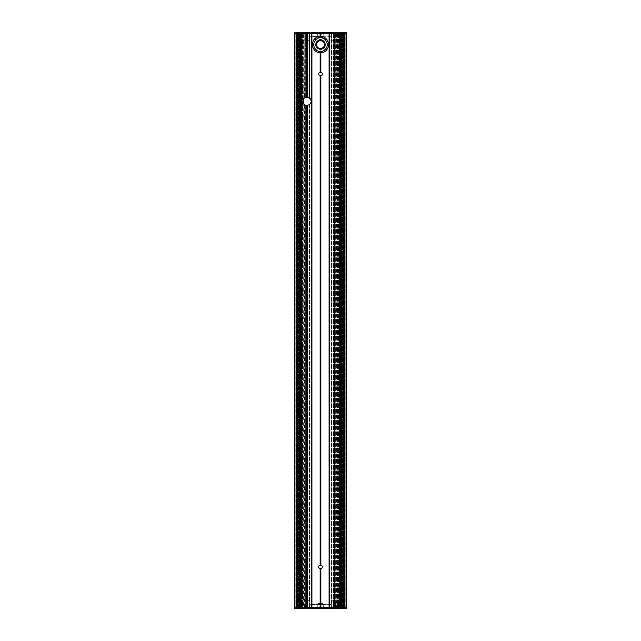 <?xml version="1.0" encoding="UTF-8"?>
<svg xmlns="http://www.w3.org/2000/svg" width="641" height="641" viewBox="0 0 641 641"><rect width="100%" height="100%" fill="white"/><g stroke="black" fill="none" stroke-linecap="round" stroke-linejoin="round"><path stroke-width="0.48" stroke-dasharray="3.21 2.4" d="M342.903 607.307L342.695 33.693L344.529 33.693L296.471 33.693L298.305 33.693L298.001 607.307L298.233 33.693L296.799 33.693L342.903 33.693L342.903 607.307L342.903 33.693M298.097 33.693L298.097 607.307M297.087 607.307L344.201 607.307L341.869 607.307L342.975 607.307L342.839 33.693L344.201 33.693L342.767 33.693L342.863 607.307L296.799 607.307L298.305 607.307L297.087 607.307L297.087 33.693M298.169 607.307L298.169 33.693M297.761 607.307L297.761 33.693L297.761 607.307M343.239 607.307L343.239 33.693L343.239 607.307M342.695 607.307L344.529 607.307L344.393 33.693L344.393 607.307L342.695 607.307L342.695 33.693L342.695 607.307M299.323 607.307L299.323 33.693L299.323 607.307M300.244 607.307L300.244 33.693L300.244 607.307M298.137 607.307L298.137 33.693L298.161 607.307M298.305 607.307L298.305 33.693L298.305 607.307M297.224 607.307L297.224 33.693L297.224 607.307M296.607 607.307L296.607 33.693L296.607 607.307M296.471 607.307L296.471 33.693L296.471 607.307M297.624 607.307L297.624 33.693L297.624 607.307M343.376 607.307L343.376 33.693L343.376 607.307M344.529 607.307L344.529 33.693L344.529 607.307M343.913 607.307L343.913 33.693M343.776 607.307L343.776 33.693L343.776 607.307M340.756 607.307L340.756 33.693L340.756 607.307M341.677 607.307L341.677 33.693L341.677 607.307M320.829 36.465L320.829 36.601A8.012 8.012 0 0 0 320.171 36.601L320.171 37.827L320.829 37.827A6.787 6.787 0 0 0 320.171 37.827M320.829 51.384L320.171 51.384A6.787 6.787 0 0 0 320.829 51.384L320.829 52.61A8.012 8.012 0 0 0 328.512 44.606A8.012 8.012 0 0 0 320.829 36.601L320.829 37.827M320.171 51.384L320.171 52.61A8.012 8.012 0 0 0 320.829 52.61L320.829 52.746M320.5 37.819A6.787 6.787 0 0 0 314.619 48.003A6.787 6.787 0 0 0 326.381 48.003A6.787 6.787 0 0 0 320.5 37.819A6.787 6.787 0 0 0 313.713 44.606A6.787 6.787 0 0 0 320.5 51.392A6.787 6.787 0 0 0 327.287 44.606A6.787 6.787 0 0 0 320.5 37.819M320.5 40.022A4.583 4.583 0 0 0 315.917 44.606A4.583 4.583 0 0 0 320.5 49.189A4.583 4.583 0 0 0 325.083 44.606A4.583 4.583 0 0 0 320.5 40.022A4.583 4.583 0 0 0 315.917 44.606A4.583 4.583 0 0 0 320.5 49.189A4.583 4.583 0 0 0 325.083 44.606A4.583 4.583 0 0 0 320.5 40.022A4.583 4.583 0 0 1 325.083 44.606A4.583 4.583 0 0 1 320.5 49.189A4.583 4.583 0 0 1 315.917 44.606A4.583 4.583 0 0 1 320.5 40.022A4.583 4.583 0 0 0 315.917 44.606A4.583 4.583 0 0 0 320.5 49.189A4.583 4.583 0 0 0 325.083 44.606A4.583 4.583 0 0 0 320.5 40.022A4.583 4.583 0 0 1 325.083 44.606A4.583 4.583 0 0 1 320.5 49.189A4.583 4.583 0 0 1 315.917 44.606A4.583 4.583 0 0 1 320.5 40.022M320.5 49.325A4.719 4.719 0 0 1 316.414 42.25A4.719 4.719 0 0 1 324.586 42.25A4.719 4.719 0 0 1 320.5 49.325M320.5 52.618A8.012 8.012 0 0 1 313.561 40.599A8.012 8.012 0 0 1 327.439 40.599A8.012 8.012 0 0 1 320.5 52.618M320.5 52.754A8.141 8.141 0 0 0 328.641 44.606A8.141 8.141 0 0 0 320.5 36.465A8.141 8.141 0 0 0 312.359 44.606A8.141 8.141 0 0 0 320.5 52.754A8.141 8.141 0 0 1 312.359 44.606A8.141 8.141 0 0 1 320.5 36.465A8.141 8.141 0 0 1 328.641 44.606A8.141 8.141 0 0 1 320.5 52.754M320.171 52.746L320.171 52.61A8.012 8.012 0 0 1 312.488 44.606A8.012 8.012 0 0 1 320.171 36.601L320.171 36.465M320.5 36.465A8.141 8.141 0 0 1 328.641 44.606A8.141 8.141 0 0 1 320.5 52.754A8.141 8.141 0 0 1 312.359 44.606A8.141 8.141 0 0 1 320.5 36.465L309.795 36.329L320.5 36.465A8.141 8.141 0 0 1 328.641 44.606A8.141 8.141 0 0 1 320.5 52.754A8.141 8.141 0 0 1 312.359 44.606A8.141 8.141 0 0 1 320.5 36.465M303.754 36.593L298.842 36.465L299.123 33.404L295.934 33.404L343.304 33.404L340.796 33.404L340.796 607.596L318.713 607.596L335.94 607.596L335.299 607.596L335.259 605.425L335.435 607.724L346.084 607.596M307.4 607.596L307.095 605.425L307.127 607.596L320.3 607.596L297.696 607.596L300.204 607.596L300.204 33.404L294.916 33.404M299.908 33.404L301.599 33.404L299.908 33.404L299.908 607.596L301.599 607.596L295.805 607.596L298.642 607.596L298.842 604.535L296.39 604.535L299.475 604.535L299.419 605.216L299.275 604.535L298.105 604.535L301.983 604.671L297.761 604.535M303.938 33.276L303.754 36.465L304.179 33.404L302.344 33.404L302.672 36.329L304.026 36.329L303.946 33.204L305.565 33.204L305.605 35.447L305.428 33.276L302.624 33.404M333.6 33.404L333.905 35.575L333.873 33.404L305.428 33.404M296.086 33.404L300.325 33.404L299.395 33.404L300.076 33.404L300.052 607.596L299.395 607.596L305.316 607.596L305.3 105.012A4.07 4.07 0 0 0 307.536 105.3L307.84 105.244A4.07 4.07 0 0 0 307.84 97.312L307.776 33.404L304.082 33.204L303.97 98.474A4.07 4.07 0 0 0 303.217 99.603L303.217 102.953A4.07 4.07 0 0 0 303.97 104.082L304.379 104.451A4.07 4.07 0 0 0 304.98 104.86L305.06 607.596L335.299 607.596M346.084 33.404L339.401 33.404L345.195 33.404L342.358 33.404L342.158 36.465L344.61 36.465L341.525 36.465L341.581 35.784L341.725 36.465L342.895 36.465L339.017 36.329L343.239 36.465M337.246 36.593L342.158 36.465L342.142 33.404L333.224 33.404L333.224 607.596M337.246 36.465L336.821 33.404L337.03 607.596L335.652 607.596L336.821 607.596L336.821 33.404L335.299 33.404L335.259 35.447L335.435 33.276L337.062 33.276M337.198 33.404L341.877 33.404L341.909 607.596L338.424 607.796L341.741 607.796M344.914 607.596L339.401 607.596L340.964 607.596L340.948 33.404L341.605 33.404L338.552 33.404M333.873 33.404L335.299 33.404M311.798 33.404L311.798 607.596M311.542 33.404L309.299 33.404L311.542 33.404L311.542 607.596M333.24 33.404L307.76 33.404L307.536 97.256A4.07 4.07 0 0 0 305.3 97.544L304.98 97.696A4.07 4.07 0 0 0 304.379 98.105L303.97 98.474L304.379 98.105L304.179 33.404L305.348 33.404L304.379 33.404M338.111 36.529L337.895 40.062L336.092 40.062L337.895 40.191L336.229 40.191L338.031 40.062L337.959 36.329L340.419 36.329L340.467 33.404L344.914 33.404M341.709 33.404L341.709 607.596L341.709 33.404M342.142 33.404L338.961 33.404L343.848 33.404L343.897 36.329L343.848 33.404L342.382 33.404L342.174 35.92L342.446 33.404M340.467 33.404L297.152 33.404L297.103 36.465L296.39 36.465L299.475 36.465L299.483 35.784L299.275 36.465L296.39 36.465L300.581 36.465L297.103 36.329L297.152 33.404L298.618 33.404L298.834 36.465L298.105 36.465L301.983 36.329L297.761 36.465M298.858 33.404L295.805 33.404L298.642 33.404L298.826 35.92L298.554 33.404M294.708 33.404L294.708 607.596L299.091 607.596L299.091 33.404L302.576 33.204L299.259 33.204M303.53 103.53L303.53 99.026M294.78 33.404L346.22 33.404L346.34 32.186L294.796 32.05L294.78 33.404M320.5 33.404L324.025 33.404L320.5 33.404M343.977 36.329L344.057 33.404L343.977 36.465L341.589 36.329L344.602 36.465L343.977 36.329L344.746 36.329L344.794 33.404L344.746 36.329L344.794 33.404L344.746 36.329L342.895 36.329L343.977 36.465M299.547 35.848L299.475 36.329L296.935 36.329L297.015 33.404L296.967 36.329L297.015 33.404L296.967 36.329L296.39 36.329L296.334 33.404L296.262 36.329L298.105 36.329L297.023 36.329L296.943 33.404L296.334 33.404L297.071 33.404L297.023 36.465L299.411 36.329L296.398 36.465L297.023 36.329L296.254 36.329L296.206 33.404L296.398 36.465M321.317 33.404L319.683 33.404L321.317 33.404M319.819 33.54L321.181 33.612L319.819 33.54M321.045 33.749L319.955 33.749L321.045 33.749M317.239 33.749L323.897 33.54L319.01 33.404L321.718 33.404L319.282 33.404L319.242 37.346L321.758 37.346L319.106 37.482L321.894 37.482L319.106 37.482M320.412 33.404L320.861 33.404M319.282 33.749L321.718 33.749L319.282 33.749M317.696 33.404L316.975 33.404M320.5 33.749L323.577 33.749L320.5 33.749M317.423 33.749L323.577 33.749M322.287 33.749L318.577 33.54L322.287 33.749M320.588 33.404L320.139 33.404M340.355 33.204L342.727 33.204L340.355 33.204L340.299 36.329L342.911 36.465L342.302 36.329L342.406 35.784M298.273 33.204L300.645 33.204L298.273 33.204L298.225 36.329L299.475 36.329L298.089 36.465L298.698 36.329L298.594 35.784M344.257 33.404L296.743 33.404M309.923 36.593L309.867 40.062L309.923 36.593M309.731 40.062L309.795 36.329L309.731 40.062L307.92 40.062L309.731 40.062M302.889 36.529L303.105 40.062L304.771 40.191L302.969 40.062L302.913 36.593L302.969 40.062L304.771 40.191L302.969 40.062L303.049 36.465M302.889 604.471L303.105 600.938L304.908 600.938L302.969 600.938L304.771 600.809L302.969 600.938L302.913 604.407L303.105 600.938L303.049 604.535L304.026 604.671L300.581 604.671L300.437 607.596L300.421 33.404L302.344 33.404L300.325 33.404L300.581 36.465L303.041 36.329L300.581 36.329L300.533 33.404M307.4 33.404L307.231 35.447L307.271 33.276M299.732 33.404L299.123 33.404M302.448 33.404L299.732 33.204M302.496 36.465L302.44 33.204L302.768 36.465M295.797 32.05L295.95 32.595L295.797 32.05M296.07 32.05L296.086 32.731L344.914 32.731L345.066 32.178L344.914 32.731L296.086 32.731L296.07 32.178L344.93 32.178L344.914 32.595L344.93 32.05L296.07 32.05L344.93 32.05M296.591 32.595L296.743 32.178L296.591 32.595M296.727 32.731L296.743 32.178L296.727 32.595L344.409 32.595L296.727 32.731M296.743 32.05L344.393 32.178L296.743 32.05M297.2 33.404L297.023 36.329M299.611 36.329L299.619 35.92L301.855 35.92L301.847 36.329L300.829 36.329L300.677 35.784L300.693 36.329L298.089 36.465M297.745 33.404L297.761 36.329L301.991 36.329L301.855 35.92M299.483 35.784L300.789 35.92L299.619 36.08M301.847 35.92L300.813 35.92M297.023 36.465L297.071 33.404M299.491 35.848L298.69 35.784M300.645 33.204L300.677 35.8M308.057 40.191L308.009 37.282L308.057 40.191L309.731 40.191L307.92 40.062L307.872 37.282L308.057 40.191M335.435 33.276L335.395 35.447L333.769 35.447L333.729 33.204L307.408 33.204L307.368 35.447L306.414 35.712A1.594 1.594 0 0 1 308.009 37.282L308.009 37.282C306.951 35.271 305.885 35.271 304.82 37.282L304.771 40.062L304.956 37.282C305.917 35.447 306.887 35.439 307.872 37.258L307.872 37.282A1.458 1.458 0 0 0 306.414 35.848A1.458 1.458 0 0 0 304.956 37.282L304.82 37.282A1.594 1.594 0 0 1 306.414 35.712L305.469 35.447L305.565 33.276M303.754 36.465L303.802 33.404M303.217 99.603L303.313 33.404M299.916 36.465L302.632 36.329L302.576 33.276M299.732 36.465L299.996 33.204M298.842 36.465L299.82 36.329L299.9 33.204M297.336 33.404L297.16 36.329M297.023 33.404L296.839 36.465L296.879 33.404L296.831 36.329L296.398 36.329L296.831 36.329L296.887 33.404M296.406 33.404L296.406 607.596L296.567 33.404M296.334 33.404L296.39 36.329L296.342 33.404L296.39 36.329L299.323 35.92M299.419 35.784L299.411 36.329M301.991 35.784L299.547 35.784L299.595 607.596L302.039 607.596L297.152 607.596L297.103 604.671L297.152 607.596L298.618 607.596L298.826 605.08L298.554 607.596M296.254 36.329L296.206 33.404L296.262 36.329M305.701 33.404L305.741 35.575L307.231 35.447L307.127 33.404M307.095 35.712L305.741 35.575L307.368 35.447M319.442 33.404L321.558 33.404M320.5 37.482L317.992 37.482L320.5 37.482M323.008 37.482L317.856 37.346L317.656 33.404M330.94 36.465L331.133 40.062L330.98 36.465M333.729 33.276L307.4 33.276L333.592 33.204L333.632 35.447L334.586 35.712A1.594 1.594 0 0 0 332.991 37.282L333.08 40.062L333.128 37.282L333.08 40.062L331.269 40.191L332.943 40.191L331.133 40.062L331.205 36.329L331.269 40.062L333.08 40.062L332.991 37.282C334.049 35.271 335.115 35.271 336.18 37.282A1.594 1.594 0 0 0 334.586 35.712L335.531 35.447L335.572 33.204L336.918 33.204L337.11 36.329L337.054 33.204L335.572 33.404M338.232 36.465L337.11 36.329L337.062 33.404L337.03 607.596L340.675 607.596L340.579 33.404L340.419 36.465L337.951 36.465M341.268 33.404L341.877 33.404M338.504 36.465L338.424 33.204L341.268 33.204M344.546 32.731L344.393 32.178L344.546 32.731M344.273 32.731L344.257 32.178L344.273 32.731M344.113 33.404L344.161 36.329L344.602 36.329L344.666 33.404L344.61 36.329L344.033 36.329L343.985 33.404L344.025 36.329L344.121 33.404L344.169 36.329L344.602 36.465M341.389 36.329L341.381 35.92L339.145 35.92L339.153 36.329L340.171 36.329L340.323 35.784L340.171 36.465L340.323 35.8M341.453 35.848L341.525 36.329L344.065 36.329L343.977 33.404M343.255 33.404L343.239 36.329L339.009 36.329L339.145 35.92M341.381 36.08L340.211 35.92L341.517 35.784M339.153 35.92L340.187 35.92M341.509 35.848L342.31 35.784M333.128 37.258C334.129 35.407 335.099 35.415 336.044 37.282L336.092 40.062L336.044 37.282C335.083 35.447 334.113 35.439 333.128 37.258L333.128 37.282A1.458 1.458 0 0 1 334.586 35.848A1.458 1.458 0 0 1 336.044 37.282L336.229 40.062L336.044 37.282A1.458 1.458 0 0 0 334.586 35.848A1.458 1.458 0 0 0 333.128 37.282L333.128 37.282M341.084 36.465L338.504 36.329L338.56 33.204L341.741 33.204M341.268 36.465L341.004 33.204M343.664 33.404L343.712 36.329L343.921 33.404M341.877 607.596L345.195 607.596L342.895 607.596L344.57 607.596L344.433 33.404M344.666 33.404L344.61 36.329L344.658 33.404L344.61 36.329L341.677 35.92M341.589 36.329L341.581 35.784M339.009 35.784L341.453 35.784L341.405 607.596L338.961 607.596L343.848 607.596L343.897 604.535L344.61 604.535L341.525 604.535L341.517 605.216L341.725 604.535L344.61 604.535L340.419 604.535L343.897 604.671L343.848 607.596L341.413 607.596L341.453 605.216L339.009 605.216L339.153 604.535L340.171 604.535L340.323 605.216L340.307 604.671L342.911 604.535L339.145 604.535L343.239 604.535M338.424 33.276L338.368 36.329L338.376 33.404M333.905 35.712L335.259 35.575L333.632 35.447M302.848 604.519L300.581 604.535L300.325 607.596L300.325 33.404L300.325 607.596L296.086 607.596M340.675 33.404L340.675 607.596M307.52 33.404L307.536 97.256M304.379 607.596L304.379 104.451L303.97 104.082L303.97 607.596L305.701 607.596L305.741 605.553L305.565 607.724L303.938 607.724M303.754 604.407L303.938 607.596L299.908 607.596M299.732 607.596L302.344 607.596L302.344 33.404L302.448 607.596M307.127 607.596L305.701 607.596M300.533 607.596L338.552 607.596M333.632 605.553L333.729 607.796L333.632 605.553L335.259 605.425L333.769 605.553L333.6 607.596M319.683 607.596L321.317 607.596L319.683 607.596M321.181 607.46L319.819 607.388L321.181 607.46M319.955 607.251L321.045 607.251L319.955 607.251M320.5 607.596L316.975 607.596L320.5 607.596M323.761 607.251L317.103 607.46L321.99 607.596L319.282 607.596L321.718 607.596L321.758 603.654L319.242 603.654L321.894 603.518L319.106 603.518L321.894 603.518M321.718 607.251L319.282 607.251L321.718 607.251M323.304 607.596L324.025 607.596M346.22 607.596L294.78 607.596L294.66 608.814L346.204 608.95L346.22 607.596M303.754 604.535L298.842 604.535L299.123 607.596M298.858 607.596L296.334 607.596L299.587 607.596L299.547 605.216L301.991 605.216L301.847 604.671L300.829 604.671L300.677 605.216L300.701 604.671L296.398 604.535L298.105 604.671L296.254 604.671L296.206 607.596L296.254 604.671L296.206 607.596L296.254 604.671L298.698 604.671L298.594 605.216M338.111 604.471L337.895 600.938L336.092 600.938L337.895 600.809L338.087 604.407L338.031 600.938L336.229 600.809L338.031 600.938L337.951 604.535L336.974 604.671L340.419 604.535L340.563 607.596L342.382 607.596L342.166 604.535L342.895 604.535L341.725 604.535L344.602 604.535L342.895 604.671L344.746 604.671L344.794 607.596L342.358 607.596L342.174 605.08L342.446 607.596M345.195 607.596L345.195 33.404L345.195 607.596M344.185 607.596L344.177 33.404M344.594 33.404L344.794 607.596L343.929 607.596L344.794 607.596L344.602 604.535M343.977 604.671L343.929 607.596M320.5 607.251L317.423 607.251L320.5 607.251M323.577 607.251L317.423 607.251M318.713 607.251L322.423 607.46L318.713 607.251M300.645 607.796L298.273 607.796L300.645 607.796L300.677 605.2M342.727 607.796L340.355 607.796L342.727 607.796L342.911 604.535M296.743 607.596L344.257 607.596M330.94 604.535L309.923 604.407L331.205 604.671L331.133 600.938L331.205 604.671L331.269 600.938L332.943 600.809L331.133 600.938L330.98 604.535M340.467 607.596L340.419 604.671L337.951 604.535M335.435 607.724L337.054 607.796L336.974 604.671L337.062 607.724M337.246 604.407L336.918 607.796L335.435 607.796L335.395 605.553L333.905 605.553L333.873 607.596M335.572 607.596L335.531 605.553M337.246 604.535L338.504 604.535L338.56 607.796L338.368 604.671L337.11 604.671L337.198 607.596M345.203 608.95L345.05 608.405L345.203 608.95M344.93 608.95L344.914 608.269L296.086 608.269L295.934 608.822L296.086 608.269L344.914 608.269L344.93 608.822L296.07 608.822L296.086 608.405L296.07 608.95L344.93 608.95L296.07 608.95M344.409 608.405L344.257 608.822L344.409 608.405M344.273 608.269L344.257 608.822L344.273 608.405L296.591 608.405L344.273 608.269M344.257 608.95L296.607 608.822L344.257 608.95M344.113 607.596L344.161 604.671L344.602 604.671L344.666 607.596L344.61 604.671L344.033 604.671L343.985 607.596L344.025 604.671L344.121 607.596L344.169 604.671L344.738 604.671L344.794 607.596L344.746 604.671L342.302 604.671L342.406 605.216M343.664 607.596L344.065 604.671L341.525 604.671L341.453 605.152M341.389 604.671L339.145 605.08M343.255 607.596L343.239 604.671L339.009 604.671L339.009 605.216M341.517 605.216L340.211 605.08L341.381 604.92M339.153 605.08L340.187 605.08M341.509 605.152L342.31 605.216M340.355 607.796L340.323 605.2M332.943 600.809L332.991 603.718L332.943 600.809L331.133 600.938L333.08 600.938L333.128 603.718L332.943 600.809M333.905 605.288L334.586 605.288A1.594 1.594 0 0 1 332.991 603.718L332.991 603.718C334.049 605.729 335.115 605.729 336.18 603.718L336.229 600.938L336.044 603.718C335.083 605.553 334.113 605.561 333.128 603.742L333.128 603.718A1.458 1.458 0 0 0 334.586 605.152A1.458 1.458 0 0 0 336.044 603.718L336.18 603.718A1.594 1.594 0 0 1 334.586 605.288L335.259 605.288M337.687 33.404L337.687 607.596M338.232 604.535L338.376 607.596M338.504 604.535L341.084 604.671L338.368 604.671L338.424 607.724M341.084 604.535L341.004 607.796M341.268 604.535L342.158 604.535L341.18 604.671L341.1 607.796M343.8 607.596L343.977 604.535M344.57 607.596L344.521 604.671L344.433 607.596M342.158 604.535L341.677 605.08M341.581 605.216L341.541 33.404L341.589 604.671M305.565 607.724L305.605 605.553L307.231 605.553L307.271 607.796L333.729 607.724M343.985 607.596L343.848 604.671M321.558 607.596L319.442 607.596M320.5 603.518L323.008 603.518L320.5 603.518M317.992 603.518L323.144 603.654L323.344 607.596M310.06 604.535L309.867 600.938L310.02 604.535M307.271 607.724L333.6 607.724L307.408 607.796L307.368 605.553L306.414 605.288A1.594 1.594 0 0 0 308.009 603.718L307.92 600.938L307.872 603.718L307.92 600.938L309.731 600.809L308.057 600.809L309.867 600.938L309.795 604.671L309.731 600.938L307.92 600.938L308.009 603.718C306.951 605.729 305.885 605.729 304.82 603.718A1.594 1.594 0 0 0 306.414 605.288L305.469 605.553L305.428 607.796L304.082 607.796L303.89 604.671L303.946 607.796L305.428 607.596M302.496 604.535L302.576 607.796L299.732 607.796M296.454 608.269L296.607 608.822L296.454 608.269M296.727 608.269L296.743 608.822L296.727 608.269M296.887 607.596L296.839 604.671L296.398 604.671L296.334 607.596L296.39 604.671L296.967 604.671L297.015 607.596L296.975 604.671L296.879 607.596L296.831 604.671L296.398 604.535M299.611 604.671L301.855 605.08M299.547 605.152L299.475 604.671L296.935 604.671L297.023 607.596M297.745 607.596L297.761 604.671L301.991 604.671L301.991 605.216M299.619 604.92L300.789 605.08L299.483 605.216M301.847 605.08L300.813 605.08M299.491 605.152L298.69 605.216M307.872 603.742C306.871 605.593 305.901 605.585 304.956 603.718L304.908 600.938L304.956 603.718C305.917 605.553 306.887 605.561 307.872 603.742L307.872 603.718A1.458 1.458 0 0 1 306.414 605.152A1.458 1.458 0 0 1 304.956 603.718L304.771 600.938L304.956 603.718A1.458 1.458 0 0 0 306.414 605.152A1.458 1.458 0 0 0 307.872 603.718L307.872 603.718M302.768 604.535L303.754 604.671L303.802 607.596M299.916 604.535L302.496 604.671L302.44 607.796L299.259 607.796M299.732 604.535L299.996 607.796M297.336 607.596L297.288 604.671L297.079 607.596M296.43 607.596L296.479 604.671L296.567 607.596M296.334 607.596L296.39 604.671L296.342 607.596L296.39 604.671L299.323 605.08M299.411 604.671L299.459 33.404L299.419 605.216M302.576 607.724L302.632 604.671L302.624 607.596M307.095 605.288L305.741 605.425L307.368 605.553M305.316 607.596L305.3 105.012M305.092 607.596L305.06 104.9L305.092 607.596M300.325 607.596L300.325 33.404M307.776 105.26L307.776 607.596M305.06 97.656L305.316 33.404M309.507 104.427L309.507 607.596L309.507 104.427A4.07 4.07 0 0 0 309.507 98.129A4.07 4.07 0 0 1 309.507 104.427L309.299 607.596L309.299 104.587M309.507 98.129L309.507 33.404L309.507 98.129M303.666 103.722L303.666 98.834M318.737 74.132A1.763 1.763 0 0 0 321.381 75.654A1.763 1.763 0 0 0 321.381 72.601A1.763 1.763 0 0 0 318.737 74.132M318.737 566.868A1.763 1.763 0 0 0 321.381 568.399A1.763 1.763 0 0 0 321.381 565.346A1.763 1.763 0 0 0 318.737 566.868M307.776 33.404L307.776 97.296M304.179 33.404L304.179 98.273L304.179 33.404M309.299 33.404L309.299 97.969L309.299 33.404M329.458 607.596L329.458 33.404M346.292 33.404L346.292 607.596M343.536 33.404L343.536 607.596M342.623 33.404L342.623 607.596L342.623 33.404M343.304 33.404L343.312 607.596M345.066 33.404L345.066 607.596M340.659 33.404L340.659 607.596L340.659 33.404M337.334 33.404L337.334 607.596L337.334 33.404M339.506 33.404L339.506 607.596L339.506 33.404M338.656 33.404L338.656 607.596L338.656 33.404M335.94 33.404L335.908 607.596L335.94 33.404M331.701 33.404L331.701 607.596L331.701 33.404M297.464 33.404L297.464 607.596M296.831 33.404L296.815 607.596M298.377 33.404L298.377 607.596L298.377 33.404M297.696 33.404L297.688 607.596M295.934 33.404L295.934 607.596M300.341 33.404L300.341 607.596L300.341 33.404M301.494 33.404L301.494 607.596L301.494 33.404M304.179 104.283L304.179 607.596L304.179 104.283M342.791 607.307L342.767 33.693M298.209 607.307L298.233 33.693M299.531 607.307L299.531 33.693M299.451 607.307L299.451 33.693M300.108 607.307L300.108 33.693L300.1 607.307M298.97 607.307L298.97 33.693M298.858 607.307L298.858 33.693M298.017 607.307L298.017 33.693L298.025 607.307M299.059 607.307L299.059 33.693M298.385 607.307L298.385 33.693M296.823 607.307L296.823 33.693M296.895 607.307L296.895 33.693M297.296 607.307L297.296 33.693M297.36 607.307L297.36 33.693L297.36 607.307M342.831 607.307L342.831 33.693M343.64 607.307L343.64 33.693L343.64 607.307M343.704 607.307L343.704 33.693M344.105 607.307L344.105 33.693M344.177 607.307L344.177 33.693M342.615 607.307L342.615 33.693M341.941 607.307L341.941 33.693M342.975 607.307L342.975 33.693L342.983 607.307M342.142 607.307L342.142 33.693M342.03 607.307L342.03 33.693M340.9 607.307L340.9 33.693L340.892 607.307M341.549 607.307L341.549 33.693M341.469 607.307L341.469 33.693M320.5 51.392A6.787 6.787 0 0 0 327.287 44.606A6.787 6.787 0 0 0 320.5 37.819A6.787 6.787 0 0 0 313.713 44.606A6.787 6.787 0 0 0 320.5 51.392M324.402 44.606A3.902 3.902 0 0 0 320.5 40.703A3.902 3.902 0 0 0 316.598 44.606A3.902 3.902 0 0 0 320.5 48.508A3.902 3.902 0 0 0 324.402 44.606M311.742 33.404L311.742 607.596M320.268 37.819L320.268 36.465M320.404 36.465L320.404 37.819M320.596 37.819L320.596 36.465M320.732 36.465L320.732 37.819M329.258 33.404L329.258 607.596M319.955 33.612L321.045 33.612L319.955 33.612M321.718 33.612L319.282 33.612L321.718 33.612M321.894 37.482L321.694 33.54L320.5 33.54L323.304 33.404M322.287 33.54L318.577 33.54L322.287 33.54M318.713 33.612L320.139 33.54L318.713 33.612M297.937 604.535L297.937 36.465M302.039 33.404L301.855 36.465M299.283 35.92L298.834 36.329L298.954 33.404M298.546 36.465L298.522 33.404M298.738 36.465L298.618 33.404M307.872 37.282A1.458 1.458 0 0 0 306.414 35.848A1.458 1.458 0 0 0 304.956 37.282C305.813 35.391 306.783 35.383 307.872 37.258M298.105 33.404L298.105 607.596M296.086 32.595L344.914 32.595L296.086 32.595M317.992 37.482L323.144 37.346L323.216 33.54L317.784 33.54L323.344 33.404M331.205 36.329L309.795 36.329L331.205 36.329M343.063 604.535L343.063 36.465M338.961 33.404L339.145 36.465M342.158 36.465L341.18 36.329L341.1 33.204M341.717 35.92L342.166 36.329L342.046 33.404M342.454 36.465L342.478 33.404M342.262 36.465L342.382 33.404M344.794 33.404L344.794 607.596L344.794 33.404M343.8 33.404L343.848 36.329M342.895 33.404L342.895 607.596M321.045 607.388L319.955 607.388L321.045 607.388M319.282 607.388L321.718 607.388L319.282 607.388M319.106 603.518L319.306 607.46L320.5 607.46L317.696 607.596M318.713 607.46L322.423 607.46L318.713 607.46M322.287 607.388L320.861 607.46L322.287 607.388M338.961 607.596L339.145 604.535M344.666 607.596L344.61 604.671L344.658 607.596L344.61 604.671L342.062 604.671L342.046 607.596M342.454 604.535L342.478 607.596M342.262 604.535L342.382 607.596M342.142 607.596L342.158 604.671L341.717 605.08M333.128 603.718A1.458 1.458 0 0 0 334.586 605.152A1.458 1.458 0 0 0 336.044 603.718C335.187 605.609 334.217 605.617 333.128 603.742M344.914 608.405L296.086 608.405L344.914 608.405M323.008 603.518L317.856 603.654L317.784 607.46L323.216 607.46L317.656 607.596M309.795 604.671L331.205 604.671L309.795 604.671M302.039 607.596L301.855 604.535M303.217 102.953L303.313 607.596M298.842 604.535L299.82 604.671L299.9 607.796M299.283 605.08L298.834 604.671L298.954 607.596M298.546 604.535L298.522 607.596M298.738 604.535L298.618 607.596M296.206 607.596L296.206 33.404L296.206 607.596M297.2 607.596L297.152 604.671M300.477 33.404L300.477 607.596L300.477 33.404M307.84 33.404L307.84 97.312M333.16 33.404L333.16 607.596M307.84 105.244L307.84 607.596M307.736 33.404L307.736 97.288L307.736 33.404M305.092 33.404L305.092 97.64L305.092 33.404M305.052 33.404L305.052 97.664M304.98 33.404L304.98 97.696M303.121 33.404L303.121 99.828M311.205 33.404L311.205 607.596L311.197 33.404M320.732 51.392L320.732 52.746M320.596 52.746L320.596 51.392M320.404 51.392L320.404 52.746M320.268 52.746L320.268 51.392M329.795 33.404L329.795 607.596L329.803 33.404M329.202 33.404L329.202 607.596M331.493 33.404L331.493 607.596L331.493 33.404M346.156 33.404L346.156 607.596M344.73 33.404L344.73 607.596L344.73 33.404M343.576 33.404L343.576 607.596M342.991 33.404L342.991 607.596M344.321 33.404L344.321 607.596M344.834 33.404L344.834 607.596M343.736 33.404L343.736 607.596L343.752 33.404M343.776 33.404L343.792 607.596M342.743 33.404L342.743 607.596M342.759 33.404L342.759 607.596M343.44 33.404L343.44 607.596L343.472 33.404M344.93 33.404L344.93 607.596M342.406 33.404L342.406 607.596M342.27 33.404L342.27 607.596M340.523 33.404L340.523 607.596L340.523 33.404M337.47 33.404L337.47 607.596L337.47 33.404M339.369 33.404L339.369 607.596M339.642 33.404L339.642 607.596M341.453 33.404L341.453 607.596M341.092 33.404L341.092 607.596M340.339 33.404L340.339 607.596M340.179 33.404L340.179 607.596M338.857 33.404L338.857 607.596M338.616 33.404L338.616 607.596M337.879 33.404L337.879 607.596M336.621 33.404L336.621 607.596M336.02 33.404L336.02 607.596M335.948 33.404L335.948 607.596M335.684 33.404L335.7 607.596M333.464 33.404L333.48 607.596M333.264 33.404L333.264 607.596L333.264 33.404M329.522 33.404L329.522 607.596M329.947 33.404L329.947 607.596M341.324 33.404L341.324 607.596M344.505 607.596L344.505 33.404M294.844 33.404L294.844 607.596M296.27 33.404L296.27 607.596L296.27 33.404M297.424 33.404L297.424 607.596M298.009 33.404L298.009 607.596M296.679 33.404L296.679 607.596M295.805 33.404L295.805 607.596L295.805 33.404M296.166 33.404L296.166 607.596M297.264 33.404L297.264 607.596L297.248 33.404M297.224 33.404L297.208 607.596M298.257 33.404L298.257 607.596M298.241 33.404L298.241 607.596M297.56 33.404L297.56 607.596L297.56 33.404M296.07 33.404L296.07 607.596M298.594 33.404L298.594 607.596M298.73 33.404L298.73 607.596M301.631 33.404L301.631 607.596M301.358 33.404L301.358 607.596M299.291 33.404L299.291 607.596L299.291 33.404M299.547 33.404L299.547 607.596M300.661 33.404L300.661 607.596M300.821 33.404L300.821 607.596M302.143 33.404L302.143 607.596M302.384 33.404L302.384 607.596M303.121 102.728L303.121 607.596M304.98 104.86L304.98 607.596M305.052 104.892L305.052 607.596M307.536 105.3L307.52 607.596M307.736 105.268L307.736 607.596L307.736 105.268M311.478 33.404L311.478 607.596M311.053 33.404L311.053 607.596M299.676 33.404L299.676 607.596M296.495 607.596L296.495 33.404M299.131 607.307L299.131 33.693M296.799 607.307L296.799 33.693M344.201 607.307L344.201 33.693M341.869 607.307L341.869 33.693M296.879 33.404L297.063 36.465M344.121 33.404L343.937 36.465M342.727 33.204L342.911 36.465M344.121 607.596L343.937 604.535M296.879 607.596L297.063 604.535M298.273 607.796L298.089 604.535M307.48 97.248L307.48 33.404L307.48 97.248M305.348 97.52L305.348 33.404L305.348 97.52M345.034 33.404L345.034 607.596M340.94 33.404L340.94 607.596M339.401 33.404L339.401 607.596M340.964 33.404L340.964 607.596M335.652 33.404L335.652 607.596L335.652 33.404M333.52 33.404L333.52 607.596L333.52 33.404M345.114 33.404L345.114 607.596M295.966 607.596L295.966 33.404M300.06 607.596L300.06 33.404M301.599 607.596L301.599 33.404M300.036 607.596L300.036 33.404M305.348 607.596L305.348 105.036L305.348 607.596M307.48 607.596L307.48 105.308L307.48 607.596M295.886 607.596L295.886 33.404"/><path stroke-width="0.96" d="M320.5 49.325A4.719 4.719 0 0 0 324.586 42.25A4.719 4.719 0 0 0 316.414 42.25A4.719 4.719 0 0 0 320.5 49.325M320.5 40.022A4.583 4.583 0 0 1 325.083 44.606A4.583 4.583 0 0 1 320.5 49.189A4.583 4.583 0 0 1 315.917 44.606A4.583 4.583 0 0 1 320.5 40.022M328.641 44.606A8.141 8.141 0 0 0 320.5 36.465A8.141 8.141 0 0 0 312.359 44.606A8.141 8.141 0 0 0 320.5 52.754A8.141 8.141 0 0 0 328.641 44.606A8.141 8.141 0 0 0 320.5 36.465A8.141 8.141 0 0 0 312.359 44.606A8.141 8.141 0 0 0 320.5 52.754A8.141 8.141 0 0 0 328.641 44.606M320.171 568.607A1.763 1.763 0 0 1 320.171 565.138L320.829 565.138A1.763 1.763 0 0 1 320.829 568.607L320.171 568.607L320.171 607.596M320.171 75.862A1.763 1.763 0 0 1 320.171 72.393L320.829 72.393A1.763 1.763 0 0 1 320.829 75.862L320.171 75.862L320.171 565.138M346.292 33.404L346.34 32.186L346.356 33.404L296.086 33.404L296.086 607.596L346.356 607.596L346.34 608.814L294.796 608.95L294.644 607.596L294.796 32.05L346.34 32.186L346.292 607.596M296.07 32.05L344.93 32.05M294.66 32.186L294.644 33.404L294.66 32.186M294.916 33.404L296.086 33.404M344.93 608.95L296.07 608.95M346.34 608.814L346.356 607.596L346.34 608.814M296.086 607.596L294.916 607.596M294.66 608.814L294.644 607.596L294.66 608.814M306.743 97.208A4.07 4.07 0 0 1 310.997 101.278A4.07 4.07 0 0 1 306.743 105.348L306.086 105.26A4.07 4.07 0 0 1 306.086 97.296L306.743 97.208L306.743 33.404M303.97 104.082L304.379 104.451L303.97 104.082M304.379 98.105L303.97 98.474L304.379 98.105M303.666 98.834L303.666 103.722M294.708 33.404L294.708 607.596M344.241 33.404L344.241 607.596L344.241 33.404M339.674 33.404L339.698 607.596M341.605 33.404L341.605 607.596M296.759 33.404L296.759 607.596L296.759 33.404M301.326 33.404L301.302 607.596M299.395 33.404L299.395 607.596M320.5 51.392A6.787 6.787 0 0 1 313.713 44.606A6.787 6.787 0 0 1 320.5 37.819A6.787 6.787 0 0 1 327.287 44.606A6.787 6.787 0 0 1 320.5 51.392M320.5 48.508A3.902 3.902 0 0 1 316.598 44.606A3.902 3.902 0 0 1 320.5 40.703A3.902 3.902 0 0 1 324.402 44.606A3.902 3.902 0 0 1 320.5 48.508M320.171 33.404L320.171 36.465M320.171 52.746L320.171 72.393M320.268 36.465L320.268 33.404M320.404 33.404L320.404 36.465M320.596 36.465L320.596 33.404M320.732 33.404L320.732 36.465M320.829 33.404L320.829 36.465M320.829 52.746L320.829 72.393M320.829 75.862L320.829 565.138M320.829 568.607L320.829 607.596M306.743 607.596L306.743 105.348M311.342 33.404L311.342 607.596M306.646 105.34L306.646 607.596M306.646 33.404L306.646 97.216M306.51 607.596L306.51 105.332M306.318 105.308L306.318 607.596M306.182 607.596L306.182 105.284M306.086 105.26L306.086 607.596M303.53 99.026L303.53 103.53M320.732 52.746L320.732 72.377M320.732 568.623L320.732 607.596M320.732 75.878L320.732 565.122M320.596 607.596L320.596 568.631M320.596 72.369L320.596 52.746M320.404 568.631L320.404 607.596M320.404 52.746L320.404 72.369M320.268 607.596L320.268 568.623M320.268 72.377L320.268 52.746M329.658 33.404L329.658 607.596M329.418 33.404L329.418 607.596M334.257 33.404L334.257 607.596M311.582 33.404L311.582 607.596M346.084 33.404L346.084 607.596M320.404 75.894L320.404 565.106M320.596 565.106L320.596 75.894M320.268 565.122L320.268 75.878M334.914 33.404L334.914 607.596M334.818 33.404L334.818 607.596M334.682 607.596L334.682 33.404M334.49 33.404L334.49 607.596M334.354 607.596L334.354 33.404M306.318 33.404L306.318 97.248M306.51 97.224L306.51 33.404M306.182 97.272L306.182 33.404M306.086 33.404L306.086 97.296M301.526 33.404L301.526 607.596M329.202 33.404L329.202 607.596M311.798 33.404L311.798 607.596M339.474 33.404L339.474 607.596M344.914 33.404L344.914 607.596M340.507 33.404L340.507 607.596M340.804 33.404L340.804 607.596M340.924 33.404L340.924 607.596M300.493 33.404L300.493 607.596M300.196 33.404L300.196 607.596M300.076 33.404L300.076 607.596M311.879 33.404L311.879 607.596M329.121 33.404L329.121 607.596"/></g></svg>

